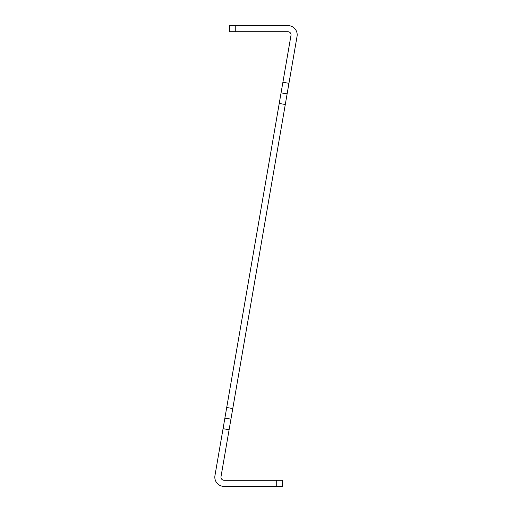 <?xml version="1.0" encoding="UTF-8"?>
<svg xmlns="http://www.w3.org/2000/svg" width="512" height="512" viewBox="0 0 512 512"><rect width="100%" height="100%" fill="white"/><g stroke="black" fill="none" stroke-linecap="round" stroke-linejoin="round"><path stroke-width="0.77" d="M235.757 25.6L235.757 31.744L229.613 31.744L229.613 25.6L287.968 25.6A9.216 9.216 0 0 1 297.05 36.384L287.117 93.901L281.062 92.858L214.95 475.616A9.216 9.216 0 0 0 224.032 486.4L282.406 486.4L282.406 480.256L224.032 480.256A3.072 3.072 0 0 1 221.005 476.659L230.938 419.142L224.883 418.099L230.938 419.142L232.768 408.55L287.117 93.901L281.062 92.858L282.893 82.259L288.947 83.309M235.757 31.744L287.968 31.744A3.072 3.072 0 0 1 290.995 35.341L282.893 82.259M285.286 104.499L279.232 103.45M226.714 407.501L232.768 408.55M229.107 429.741L223.053 428.691M276.262 486.4L276.262 480.256M230.938 419.142L224.883 418.099"/></g></svg>

